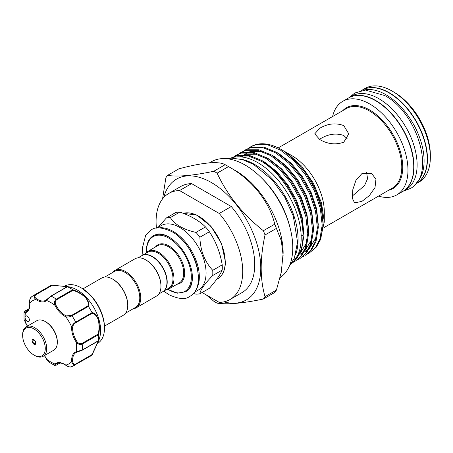 <?xml version="1.0" encoding="UTF-8"?>
<svg xmlns="http://www.w3.org/2000/svg" width="453" height="453" viewBox="0 0 453 453"><rect width="100%" height="100%" fill="white"/><g stroke="black" fill="none" stroke-linecap="round" stroke-linejoin="round"><path stroke-width="0.68" d="M416.539 182.831A54.026 31.189 -120 0 0 420.027 138.709A54.026 31.189 -120 0 0 385.894 94.694A54.026 31.189 -120 0 0 363.085 90.249M415.509 184.088L416.035 183.782A54.026 31.189 -120 0 0 424.314 140.492A54.026 31.189 -120 0 0 389.019 92.888A54.026 31.189 -120 0 0 362.009 90.209L361.488 90.509M402.677 191.494A54.026 31.189 -120 0 0 402.796 191.426A54.026 31.189 -120 0 0 411.081 148.137A54.026 31.189 -120 0 0 375.786 100.526A54.026 31.189 -120 0 0 348.776 97.854A54.026 31.189 -120 0 0 348.651 97.922M402.796 191.426L405.928 189.62A54.026 31.189 -120 0 0 414.206 146.33A54.026 31.189 -120 0 0 378.912 98.72A54.026 31.189 -120 0 0 351.902 96.047L348.776 97.854M45.272 321.568L45.991 321.981A15.997 9.236 60 0 1 56.444 336.092A15.997 9.236 60 0 1 57.305 341.573L57.305 342.406A17.016 9.824 -120 0 0 56.393 336.573A17.016 9.824 -120 0 0 45.272 321.568A17.016 9.824 -120 0 0 36.761 320.724L26.172 326.84A17.016 9.824 60 0 1 45.804 342.689A17.016 9.824 60 0 1 43.188 356.307A17.016 9.824 60 0 1 34.683 355.463L33.958 355.05A15.997 9.236 -120 0 0 44.411 343.04A15.997 9.236 -120 0 0 31.761 327.91A15.997 9.236 -120 0 0 22.65 335.458A15.997 9.236 -120 0 0 23.505 340.939A15.997 9.236 -120 0 0 33.958 355.05M43.188 356.307L53.777 350.197A17.016 9.824 -120 0 0 57.305 342.406M32.18 341.811A2.724 1.574 60 0 1 32.599 339.631A2.724 1.574 60 0 1 35.742 342.168A2.724 1.574 60 0 1 35.323 344.348A2.724 1.574 60 0 1 32.18 341.811M22.65 335.458L22.65 334.625A17.016 9.824 60 0 1 26.172 326.84M46.733 359.042L46.495 359.212L48.545 361.879L54.677 365.429L54.983 364.014A0.679 0.555 49.6 0 0 55.838 364.303C54.847 365.345 55.124 365.554 56.682 364.931L60.006 363.012M26.393 320.481A3.063 1.767 -120 0 0 28.754 321.302A3.063 1.767 -120 0 0 28.052 316.817A3.063 1.767 -120 0 0 25.691 315.996A3.063 1.767 -120 0 0 25.057 317.4A3.063 1.767 -120 0 0 26.393 320.481M97.327 343.521L97.627 343.346A33.012 19.06 -120 0 0 104.467 328.238A33.012 19.06 -120 0 0 90.056 295.016A33.012 19.06 -120 0 0 81.127 287.808A33.012 19.06 -120 0 0 64.62 286.171L64.315 286.347M69.366 286.902L71.721 287.598A33.012 19.06 60 0 1 86.206 297.236A33.012 19.06 60 0 1 99.949 336.483L99.36 338.895M51.778 285.158L69.343 286.896L67.457 286.726L51.098 296.166L46.625 300.515A17.356 10.023 60 0 1 35.793 299.439C33.867 297.723 33.72 296.115 35.362 294.609A40.498 23.38 60 0 0 33.443 295.526L49.807 286.081A40.498 23.38 60 0 1 51.687 285.18L67.231 286.607C70.034 287.009 70.13 287.06 67.514 286.749A40.498 23.38 60 0 1 72.599 289.682C76.891 290.962 81.223 293.47 85.589 297.202C88.635 301.302 89.581 304.365 88.426 306.392A40.498 23.38 60 0 1 92.021 312.621C94.354 312.644 96.534 314.988 98.556 319.654C99.609 325.328 99.615 330.339 98.578 334.682A40.498 23.38 60 0 1 98.578 340.554L92.084 354.976M92.021 355.044L75.691 364.467C73.573 365.129 72.248 364.201 71.727 361.675A0.679 0.351 -5 0 0 72.684 361.613C72.961 363.725 73.986 364.506 75.776 363.963L91.982 354.603L98.375 341.092C99.309 338.691 99.235 338.657 98.137 340.996L98.578 340.554C99.615 338.136 99.609 338.232 98.567 340.843L92.021 355.044A40.498 23.38 60 0 1 90.306 356.222L71.631 366.771C70.238 367.355 68.329 366.885 65.906 365.367A0.679 0.351 125 0 0 66.178 365.367M319.716 139.213C327.74 134.071 335.764 132.82 343.782 135.47L347.287 138.867M82.922 288.867L101.766 277.989A21.523 12.429 60 0 1 112.531 279.054L113.012 279.331A20.844 12.033 60 0 1 127.746 304.858L127.746 305.418A21.523 12.429 60 0 1 123.29 315.271L104.445 326.149M112.531 279.054A21.523 12.429 60 0 1 127.746 305.418M158.844 293.957L162.655 291.755A20.844 12.033 -120 0 0 166.97 282.213A20.844 12.033 -120 0 0 157.876 261.239A20.844 12.033 -120 0 0 141.812 255.656L138.001 257.853M145.736 259.88L146.217 260.158A20.844 12.033 -120 0 1 160.957 285.69L160.957 286.245A21.523 12.429 -120 0 0 145.736 259.88A21.523 12.429 -120 0 0 134.971 258.816L114.762 270.486A21.523 12.429 -120 0 0 112.418 272.627M133.261 308.731A21.523 12.429 -120 0 0 136.285 307.768L156.5 296.098A21.523 12.429 -120 0 0 160.957 286.245M136.285 307.768A21.523 12.429 -120 0 0 140.741 297.915A21.523 12.429 -120 0 0 131.347 276.251A21.523 12.429 -120 0 0 114.762 270.486M125.634 313.131L135.464 307.457A20.844 12.033 -120 0 0 139.779 297.915A20.844 12.033 -120 0 0 130.679 276.936A20.844 12.033 -120 0 0 114.62 271.353L104.79 277.026M141.931 255.583A20.844 12.033 60 0 1 142.049 255.515A20.844 12.033 60 0 1 158.114 261.098A20.844 12.033 60 0 1 167.214 282.077A20.844 12.033 60 0 1 162.893 291.619A20.844 12.033 60 0 1 162.774 291.687M199.886 293.787L209.371 288.312C215.86 280.968 220.141 274.88 222.213 270.045A41.942 24.219 -120 0 0 222.298 267.502A41.942 24.219 -120 0 0 222.213 264.858L212.729 270.333A41.942 24.219 60 0 1 212.814 272.978A41.942 24.219 60 0 1 212.729 275.52C204.626 283.805 200.345 289.897 199.886 293.787A41.942 24.219 60 0 1 195.996 294.139L193.284 293.476M156.97 228.04L161.194 225.6A37.18 21.467 60 0 1 189.847 235.56A37.18 21.467 60 0 1 206.075 272.978A37.18 21.467 60 0 1 198.374 289.994L194.144 292.434M145.623 253.454A21.523 12.429 60 0 1 147.967 251.313A21.523 12.429 60 0 1 164.558 257.077A21.523 12.429 60 0 1 173.952 278.742A21.523 12.429 60 0 1 169.496 288.595A21.523 12.429 60 0 1 166.466 289.558M142.049 255.515L147.825 252.179A20.844 12.033 60 0 1 163.89 257.763A20.844 12.033 60 0 1 172.989 278.742A20.844 12.033 60 0 1 168.669 288.284L162.893 291.619M263.374 299.02L274.75 292.451A79.632 45.974 -120 0 0 276.404 290.096L281.273 272.287L283.142 253.142A67.384 38.901 -120 0 0 235.492 170.617L226.828 165.617A79.632 45.974 -120 0 0 225.175 164.688L213.805 171.257A79.632 45.974 60 0 1 215.458 172.18A79.632 45.974 60 0 1 217.112 173.165C227.378 195.254 242.797 214.439 263.374 230.719A79.632 45.974 60 0 1 265.028 234.982C259.914 258.442 259.914 279.003 265.028 296.664A79.632 45.974 60 0 1 263.374 299.02C242.876 303.346 227.457 304.722 217.112 303.148A79.632 45.974 60 0 1 215.458 302.225A79.632 45.974 60 0 1 213.805 301.239L206.285 294.909M394.076 92.191L392.151 91.081L394.076 92.191A51.302 29.621 60 0 1 430.35 155.022L430.35 157.248A54.026 31.189 -120 0 0 392.151 91.081L392.151 91.081A54.026 31.189 -120 0 0 365.135 88.403L362.247 90.073A54.026 31.189 -120 0 0 362.128 90.141M416.154 183.714A54.026 31.189 -120 0 0 416.273 183.646L419.161 181.976A54.026 31.189 -120 0 0 430.35 157.248M319.716 139.496L314.733 133.862L319.716 128.273C327.745 123.539 335.764 122.65 343.782 125.606L348.765 133.862L343.782 142.163C335.758 145.068 327.74 144.173 319.716 139.496M361.924 201.375L354.591 202.899L352.355 198.318L352.796 189.688L355.967 180.22L361.924 173.59L371.607 173.425L375.945 179.229L375.01 187.559L369.359 195.583L361.924 201.375M289.541 225.821A62.14 35.878 -120 0 0 262.355 178.737M280.056 277.661A67.384 38.901 -120 0 0 288.788 223.284A67.384 38.901 -120 0 0 245.118 165.062A67.384 38.901 -120 0 0 211.426 161.721L209.563 162.797M235.492 170.617L226.834 165.617A79.632 45.974 -120 0 0 226.828 165.617A79.632 45.974 -120 0 1 228.488 166.596C251.806 179.433 269.314 201.5 274.75 224.15L263.374 230.719M416.273 183.646A54.026 31.189 -120 0 0 424.557 140.356A54.026 31.189 -120 0 0 389.263 92.746A54.026 31.189 -120 0 0 362.247 90.073M378.527 196.104A54.026 31.189 -120 0 0 396.783 194.898L402.558 191.562A54.026 31.189 -120 0 0 410.837 148.273A54.026 31.189 -120 0 0 375.543 100.668A54.026 31.189 -120 0 0 348.533 97.99L342.757 101.325A54.026 31.189 -120 0 0 332.587 116.529M396.783 194.898A54.026 31.189 -120 0 0 405.061 151.608A54.026 31.189 -120 0 0 369.767 104.003A54.026 31.189 -120 0 0 342.757 101.325M324.291 221.913L324.291 211.879A45.94 26.523 -120 0 0 291.806 155.611L283.878 151.036L287.276 153.165L301.67 166.177L313.618 183.561L321.528 203.035L324.291 221.913L319.954 240.968M223.952 301.857A69.762 40.277 -120 0 0 260.356 260.486A69.762 40.277 -120 0 0 211.432 182.565A69.762 40.277 -120 0 0 163.714 197.519M283.142 255.367L281.285 240.628L276.404 228.414A79.632 45.974 -120 0 0 274.75 224.15M281.523 149.677L284.495 151.523A60.662 35.023 -120 0 0 281.398 149.603L281.398 149.603A60.662 35.023 -120 0 0 251.064 146.602A60.662 35.023 -120 0 0 250.917 146.687M307.032 254.241L309.025 253.227L315.475 247.548L319.852 239.343L322.191 225.113L320.333 208.454L314.478 190.99L305.231 174.416L293.516 160.339L280.498 150.124L267.485 144.756L255.769 144.745L250.769 146.772L248.901 148.001M284.495 151.523L295.928 161.262L306.183 173.867L315.43 190.441L321.279 207.904L323.142 224.563L320.798 238.793L316.426 247.004L309.025 253.227M245.956 149.552L251.908 146.976L263.623 146.987L276.636 152.35L289.648 162.565L301.37 176.647L310.616 193.221L316.466 210.685L318.329 227.338L315.984 241.574L311.613 249.779L305.163 255.458L310.662 250.328L315.039 242.123L317.377 227.887L315.52 211.234L309.665 193.771L300.418 177.197L288.703 163.114L275.684 152.899L262.672 147.531L250.956 147.525L245.956 149.552L244.088 150.775M302.219 257.021L304.212 256.007M241.143 152.327L247.095 149.756L258.81 149.762L271.823 155.13L284.841 165.345L296.556 179.422L305.803 195.996L311.658 213.465L313.516 230.118L311.177 244.354L306.8 252.559L300.35 258.238L305.849 253.108L310.226 244.897L312.564 230.668L310.707 214.009L304.852 196.545L295.605 179.971L283.889 165.894L270.871 155.679L257.859 150.311L246.143 150.305L241.143 152.327L239.275 153.556M297.406 259.801L299.399 258.782M236.33 155.107L242.281 152.536L253.997 152.542L267.01 157.91L280.028 168.125L291.743 182.202L300.99 198.776L306.845 216.24L308.703 232.899L306.364 247.128L301.987 255.339L295.537 261.013L301.035 255.883L305.413 247.678L307.751 233.448L305.894 216.789L300.039 199.326L290.792 182.752L279.076 168.675L266.058 158.459L253.046 153.091L241.33 153.086L236.33 155.107L234.467 156.336M292.757 262.508L294.586 261.562M231.806 157.723L237.468 155.311L249.184 155.322L262.196 160.69L275.214 170.906L286.93 184.983L296.177 201.557L302.032 219.02L303.889 235.679L301.551 249.909L292.932 262.327M293.295 261.947A60.662 35.023 -120 0 0 302.944 235.492C303.595 209.207 283.538 173.907 261.251 161.234L248.233 155.872L236.517 155.86L231.817 157.718M301.137 235.232L302.944 235.492M295.577 254.79A61.257 35.368 -120 0 0 254.745 164.507A61.257 35.368 -120 0 0 240.283 159.026M291.234 263.873A61.257 35.368 -120 0 0 297.072 214.059A61.257 35.368 -120 0 0 257.876 162.701A61.257 35.368 -120 0 0 230.249 158.244M156.444 228.119A61.257 35.368 60 0 1 168.771 193.425L180.804 186.477A61.257 35.368 60 0 1 191.585 183.612L231.273 206.528A61.257 35.368 60 0 1 242.061 292.576L230.028 299.524A61.257 35.368 60 0 1 219.241 302.389L202.117 292.502M287.972 153.663A45.94 26.523 -120 0 0 286.794 153.171M225.175 164.688C218.697 160.974 203.278 162.35 178.912 168.822L167.542 175.385C177.803 176.97 193.227 175.588 213.805 171.257M162.582 198.867L165.889 177.74A79.632 45.974 60 0 1 167.542 175.385M217.112 173.165L228.488 166.596M276.404 290.096L265.028 296.664M265.028 234.982L276.404 228.414M366.534 172.202L367.587 178.686L364.552 185.549L352.451 195.906M231.273 206.528L219.241 213.471L179.552 190.56L191.585 183.612M168.771 193.425A61.257 35.368 60 0 1 179.552 190.56M219.241 213.471A61.257 35.368 60 0 1 230.028 299.524M222.213 264.858C220.186 252.598 215.905 241.562 209.371 231.76A41.942 24.219 -120 0 0 205.481 226.919C199.156 220.696 190.594 215.753 179.801 212.095A41.942 24.219 -120 0 0 175.906 212.44L166.421 217.916A41.942 24.219 60 0 1 170.317 217.57C175.034 224.722 183.595 229.665 195.996 232.395A41.942 24.219 60 0 1 199.886 237.236C200.317 250.447 204.597 261.483 212.729 270.333M158.04 227.423L166.421 217.916M212.729 275.52L222.213 270.045M205.481 226.919L195.996 232.395M170.317 217.57L179.801 212.095M199.886 237.236L209.371 231.76M28.777 308.923L25.453 310.843C24.134 311.879 24.173 312.225 25.578 311.885A0.679 0.555 70.4 0 0 25.396 312.768L24.02 312.327L24.032 319.416L25.396 322.423L24.032 319.416M88.426 306.392L72.021 315.775C69.83 316.958 67.763 317.293 65.815 316.772A0.679 0.43 -65.5 0 1 66.246 315.911L71.546 315.407L87.752 306.052C88.975 304.105 88.165 301.177 85.323 297.27C81.132 293.765 76.987 291.46 72.888 290.362L72.599 289.682M29.819 302.4A0.679 0.351 -5 0 0 29.688 302.638C29.479 299.909 30.028 298.017 31.336 296.975L33.443 295.526M31.693 296.732C29.983 298.272 29.383 300.316 29.881 302.853A17.356 10.023 60 0 1 25.396 312.768A36.416 21.025 -120 0 0 25.057 317.4A36.416 21.025 -120 0 0 25.396 322.423A17.356 10.023 60 0 1 27.469 326.092M67.457 286.726L66.908 286.908C69.496 287.128 69.496 287.043 66.908 286.653L51.687 285.18M44.485 355.56A17.356 10.023 60 0 1 46.625 359.189A36.416 21.025 -120 0 0 54.983 364.014A17.356 10.023 60 0 1 65.815 365.09C67.763 366.794 69.836 367.292 72.021 366.585M98.578 334.682L82.208 344.065C79.954 344.914 77.956 344.263 76.212 342.106L76.993 341.573C78.369 343.516 80.017 344.138 81.931 343.448L98.137 334.093C99.241 329.988 99.315 325.231 98.358 319.818C96.398 315.447 94.269 313.295 91.982 313.374L92.021 312.621M55.838 364.303A16.676 9.626 -120 0 1 56.67 363.719C59.06 362.355 62.14 362.904 65.906 365.367A0.679 0.351 125 0 1 65.815 365.09A36.416 21.025 -120 0 0 71.727 361.675A17.356 10.023 60 0 1 76.212 351.76L82.208 350.061L98.567 340.616M76.851 352.14A16.676 9.626 -120 0 0 76.076 352.513L76.919 352.123A0.679 0.555 70.4 0 1 76.212 351.76A36.416 21.025 -120 0 0 76.212 342.106A17.356 10.023 60 0 1 71.727 327.009C72.248 325.061 73.573 323.436 75.691 322.134L92.05 312.689M72.888 290.362L56.682 299.716C55.124 301.024 54.841 302.763 55.838 304.931A16.676 9.626 -120 0 0 66.246 315.911M91.982 313.374L75.776 322.734C73.992 323.855 72.961 325.305 72.684 327.066A0.679 0.43 5.5 0 1 71.727 327.009A36.416 21.025 -120 0 0 65.815 316.772A17.356 10.023 60 0 1 54.983 305.339C53.986 302.751 54.422 300.69 56.291 299.167L72.65 289.722M81.931 350.356L76.993 352.089A0.679 0.555 70.4 0 1 76.919 352.123L82.072 350.322A0.679 0.391 60 0 1 81.931 350.356M55.838 304.931L54.983 305.339A36.416 21.025 -120 0 0 46.625 300.515A0.679 0.555 -130.4 0 1 46.733 299.671L50.702 296.262A0.679 0.391 60 0 1 50.798 296.16L50.798 296.16A0.679 0.391 60 0 1 51.098 296.166A40.498 23.38 60 0 1 56.291 299.167A0.679 0.391 60 0 1 56.682 299.716M35.838 294.79A0.679 0.391 60 0 0 35.362 294.609L51.721 285.164L52.044 285.435L35.838 294.79C34.473 296.064 34.638 297.349 36.325 298.64A16.676 9.626 -120 0 0 45.9 300.254A16.676 9.626 -120 0 0 46.614 299.767M98.137 334.093L98.567 334.62M91.982 354.603L92.05 355.022L91.982 354.603M25.578 311.885A16.676 9.626 -120 0 0 26.5 311.46C28.873 310.073 29.938 307.128 29.688 302.638A0.679 0.351 -5 0 0 29.881 302.853A36.416 21.025 -120 0 1 35.793 299.439A0.679 0.351 -55 0 1 36.325 298.64M87.752 306.052L88.38 306.33M32.859 341.8A1.874 1.082 -120 0 0 34.587 343.623A1.874 1.082 -120 0 0 35.306 342.043A1.874 1.082 -120 0 0 33.573 340.214A1.874 1.082 -120 0 0 32.859 341.8M81.948 288.278L90.589 295.254C99.4 305.096 104.026 315.775 104.467 327.287A31.846 18.386 -120 0 0 90.566 295.237A31.846 18.386 -120 0 0 81.948 288.278L81.127 287.808M217.508 278.952A37.18 21.467 -120 0 0 225.209 261.93A37.18 21.467 -120 0 0 210.719 226.438A37.18 21.467 -120 0 0 183.222 213.335L196.761 215.056L210.883 226.217L221.477 243.454L225.407 261.653C225.311 269.994 222.678 275.764 217.508 278.952L216.545 279.507M159.15 227.893A37.18 21.467 60 0 1 185.809 242.514A37.18 21.467 60 0 1 199.337 276.868A37.18 21.467 60 0 1 195.362 290.622M167.927 289.269A31.648 18.273 -120 0 0 191.336 276.97A31.648 18.273 -120 0 0 168.958 238.21A31.648 18.273 -120 0 0 146.579 251.126A31.648 18.273 -120 0 0 146.602 252.332M191.942 272.106A32.327 18.664 60 0 1 192.299 276.97A32.327 18.664 60 0 1 185.605 291.772L177.31 293.193L167.684 289.337M169.496 288.595L179.241 282.966A21.523 12.429 -120 0 0 183.697 273.114A21.523 12.429 -120 0 0 174.303 251.455A21.523 12.429 -120 0 0 157.712 245.685L147.967 251.313M155.47 246.981A22.203 12.82 60 0 1 173.125 248.974A22.203 12.82 60 0 1 184.66 273.114A22.203 12.82 60 0 1 176.993 284.263M388.77 190.192A46.625 26.92 -120 0 0 401.194 154.745A46.625 26.92 -120 0 0 369.767 110.045A46.625 26.92 -120 0 0 342.83 110.617M323.986 227.593L392.258 188.176A45.94 26.523 -120 0 0 399.303 151.364A45.94 26.523 -120 0 0 369.286 110.877A45.94 26.523 -120 0 0 346.319 108.601L278.233 147.91M303.884 233.527L302.157 217.134L296.653 200.656L287.944 185.017L276.908 171.732L264.648 162.095L262.547 160.9M252.225 156.987L241.54 156.959M299.767 254.042L306.811 242.548M308.697 230.747L306.97 214.354L301.466 197.876L292.757 182.242L281.721 168.958L269.461 159.314L267.361 158.12M257.038 154.207L246.166 154.23L244.648 154.683M243.295 155.209L240.311 156.857M300.549 254.122L303.391 252.27M304.58 251.268L311.624 239.767M313.51 227.972L311.783 211.579L306.279 195.101L297.57 179.462L286.534 166.177L274.275 156.534L272.174 155.339M261.851 151.432L250.979 151.449L249.461 151.902M248.108 152.429L244.314 154.666M242.785 155.974L241.891 156.88M305.362 251.341L308.204 249.49M309.393 248.487L316.437 236.987M318.323 225.192L316.596 208.799L311.092 192.321L302.383 176.681L291.347 163.397L279.088 153.754L276.987 152.559M323.136 222.412L321.409 206.019L315.905 189.541L307.196 173.901L287.276 153.165M146.421 252.508L146.381 250.849C146.461 243.584 148.76 238.555 153.273 235.775A32.327 18.664 60 0 1 173.471 240.113M198.108 272.44A36.5 21.07 -120 0 0 176.268 234.609M75.776 363.963A0.679 0.391 60 0 1 75.691 364.467A40.498 23.38 60 0 1 73.941 365.667M81.931 343.448A0.679 0.391 60 0 1 82.208 344.065A40.498 23.38 60 0 1 82.208 350.061A0.679 0.391 60 0 1 82.072 350.322L98.341 340.928M71.546 315.407A0.679 0.391 60 0 1 72.021 315.775A40.498 23.38 60 0 1 75.691 322.134A0.679 0.391 60 0 1 75.776 322.734M72.684 327.066A16.676 9.626 -120 0 0 76.993 341.573M76.076 352.513A16.676 9.626 -120 0 0 72.684 361.613M349.297 97.548L354.807 93.012L365.395 90.056L384.631 95.526C418.312 113.029 436.313 176.427 410.005 188.624L403.317 191.126M226.936 158.726L231.625 158.159L242.468 159.586L253.606 164.422L272.496 180.192L284.767 197.248L293.295 216.143L297.542 241.947L294.382 258.097L289.161 266.5M142.893 255.028L142.401 248.006L145.594 235.605L151.234 229.96C155.232 226.636 162.134 227.219 171.942 231.71C195.028 243.85 208.131 287.31 189.62 296.449C185.617 299.773 178.714 299.19 168.912 294.693L163.737 291.132M154.263 235.203L157.899 234.031C161.036 233.635 164.705 234.609 168.912 236.953C178.941 243.267 186.166 253.029 190.588 266.239C192.112 271.409 192.672 276.098 192.276 280.294C191.585 285.866 189.688 289.501 186.591 291.2M33.284 339.433L32.684 341.715C33.375 343.527 34.422 344.235 35.838 343.855M44.371 355.628L48.545 361.879M104.467 327.287L104.467 328.238M309.824 179.581L310.548 179.161M251.064 146.602L250.769 146.772M312.474 184.331L313.199 183.918M98.55 340.684L99.037 339.257M54.677 365.429L56.585 365.039L60.079 363.017M25.311 322.519L27.361 326.154M24.02 312.327L25.311 310.871L28.811 308.855M45.9 300.254L50.798 296.16L67.067 286.766M68.867 286.998L67.389 286.709"/></g></svg>
